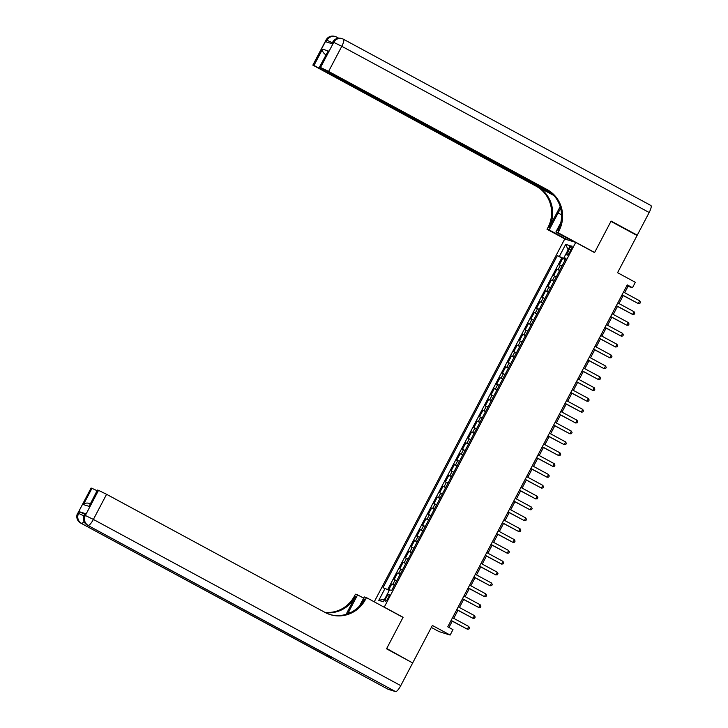 <?xml version="1.0" encoding="UTF-8"?>
<svg xmlns="http://www.w3.org/2000/svg" width="728" height="728" viewBox="0 0 728 728"><rect width="100%" height="100%" fill="white"/><g stroke="black" fill="none" stroke-linecap="round" stroke-linejoin="round"><path stroke-width="1.09" d="M388.088 598.198A3.931 0.983 -61.6 0 0 388.998 594.448A3.931 0.983 -61.6 0 0 386.177 597.606A3.931 0.983 -61.6 0 0 385.267 601.355A3.931 0.983 -61.6 0 0 388.088 598.198M431.322 627.427L439.13 631.649L450.132 635.062L452.98 629.638L447.756 626.808L627.263 284.903L632.486 287.733L635.335 282.3L617.562 272.691L637.082 235.517L610.947 221.385L594.558 252.589L575.739 242.415L384.266 607.116L383.665 606.925M575.739 242.415L564.737 238.993L374.247 601.829M384.266 607.116L403.084 617.289L386.704 648.493L411.029 662.07M562.062 265.902L559.313 264.837L562.735 258.322L565.31 259.714M559.787 270.243L557.038 269.178L559.614 270.57M557.038 269.178L553.617 275.694L556.365 276.749M550.668 287.606L547.92 286.541L551.342 280.034L553.908 281.427M544.963 298.462L542.224 297.397L545.636 290.882L548.211 292.274M539.266 309.318L536.527 308.253L539.939 301.738L542.515 303.13M533.569 320.174L530.821 319.11L534.243 312.594L536.818 313.986M527.873 331.022L525.125 329.957L528.546 323.45L531.121 324.843M522.176 341.878L519.428 340.813L522.85 334.307L525.416 335.69M516.471 352.734L513.731 351.67L517.144 345.154L519.719 346.546M510.774 363.591L508.026 362.526L511.447 356.01L514.023 357.403M505.077 374.438L502.329 373.373L505.751 366.866L508.326 368.259M499.381 385.294L496.632 384.229L500.054 377.723L502.629 379.115M493.684 396.15L490.936 395.086L494.358 388.57L496.924 389.962M487.978 407.007L485.239 405.942L488.652 399.426L491.227 400.819M482.282 417.854L479.534 416.798L482.955 410.283L485.53 411.675M476.585 428.71L473.837 427.645L477.259 421.139L479.834 422.531M470.889 439.566L468.14 438.502L471.562 431.986L474.128 433.378M465.183 450.423L462.444 449.358L465.856 442.842L468.432 444.235M459.486 461.27L456.738 460.214L460.16 453.699L462.735 455.091M453.79 472.126L451.041 471.062L454.463 464.555L457.038 465.947M448.093 482.983L445.345 481.918L448.767 475.402L451.342 476.795M442.397 493.839L439.648 492.774L443.07 486.259L445.636 487.651M436.691 504.695L433.952 503.63L437.364 497.115L439.94 498.507M430.994 515.542L428.246 514.478L431.668 507.971L434.243 509.363M425.298 526.399L422.549 525.334L425.971 518.827L428.546 520.211M419.601 537.255L416.853 536.19L420.274 529.675L422.841 531.067M413.895 548.111L411.156 547.047L414.569 540.531L417.144 541.923M408.199 558.958L405.46 557.903L408.872 551.387L411.447 552.78M402.502 569.815L399.754 568.75L403.175 562.244L405.751 563.636M396.806 580.671L394.057 579.606L397.479 573.091L400.054 574.483M569.196 249.094L567.94 251.479A3.804 0.946 -61.6 0 0 567.048 255.109A3.804 0.946 -61.6 0 0 569.778 252.052L571.034 249.668A3.804 0.946 -61.6 0 0 571.926 246.028A3.804 0.946 -61.6 0 0 569.196 249.094L570.861 249.995M565.074 258.394L564.801 258.913L557.348 255.637L382.974 587.778L385.057 588.424L378.788 600.363L383.31 601.765L389.571 589.826L391.655 590.472L566.029 258.331L563.954 257.685L565.765 258.84M559.432 256.283L565.702 244.344L570.224 245.746L563.954 257.685M562.735 258.322L561.743 258.012L387.615 589.68M394.521 585.012L391.782 583.947L388.534 590.126M397.479 573.091L400.227 574.155M403.175 562.244L405.924 563.308M408.872 551.387L411.62 552.452M414.569 540.531L417.317 541.596M420.274 529.675L423.014 530.739M425.971 518.827L428.719 519.883M431.668 507.971L434.416 509.036M437.364 497.115L440.112 498.18M443.07 486.259L445.809 487.323M448.767 475.402L451.506 476.467M454.463 464.555L457.211 465.62M460.16 453.699L462.908 454.763M465.856 442.842L468.605 443.907M471.562 431.986L474.301 433.051M477.259 421.139L480.007 422.204M482.955 410.283L485.703 411.347M488.652 399.426L491.4 400.491M494.358 388.57L497.097 389.635M500.054 377.723L502.793 378.778M505.751 366.866L508.499 367.931M511.447 356.01L514.195 357.075M517.144 345.154L519.892 346.219M522.85 334.307L525.589 335.362M528.546 323.45L531.294 324.515M534.243 312.594L536.991 313.659M539.939 301.738L542.688 302.803M545.636 290.882L548.384 291.946M551.342 280.034L554.081 281.099M565.52 259.305L564.801 258.913M450.132 635.062L432.359 625.452L412.84 662.635M624.679 292.72L628.027 286.35L632.486 287.733M448.939 627.454L452.234 621.193M453.726 618.345L457.93 610.337M459.423 607.489L463.627 599.481M465.119 596.632L469.323 588.624M470.816 585.776L475.02 577.777M476.522 574.929L480.726 566.921M482.218 564.073L486.422 556.065M487.915 553.216L492.119 545.208M493.611 542.36L497.815 534.352M499.317 531.513L503.521 523.505M505.014 520.657L509.218 512.649M510.71 509.8L514.914 501.792M516.407 498.944L520.611 490.936M522.103 488.097L526.308 480.089M527.809 477.24L532.013 469.232M533.506 466.384L537.71 458.376M539.202 455.528L543.407 447.52M544.899 444.671L549.103 436.673M550.605 433.824L554.8 425.816M556.301 422.968L560.505 414.96M561.998 412.112L566.202 404.104M567.694 401.255L571.899 393.247M573.391 390.408L577.595 382.4M579.097 379.552L583.301 371.544M584.793 368.696L588.998 360.688M590.49 357.839L594.694 349.831M596.187 346.992L600.391 338.984M601.883 336.136L606.087 328.128M607.589 325.279L611.793 317.272M613.285 314.423L617.49 306.415M618.982 303.567L623.186 295.568M626.844 285.704L628.027 286.35M561.743 258.012L557.348 255.637M391.782 583.947L394.349 585.339M385.057 588.424L389.234 590.472M568.104 249.777L565.702 244.344M378.788 600.363L384.739 599.035M403.084 617.289L402.484 617.107M622.003 294.922L638.31 303.567L622.067 294.785M639.73 300.855L640.44 302.338L639.876 303.421L638.31 303.567L639.73 300.855L623.496 292.074M326.044 40.013A7.362 7.362 0 0 1 334.744 36.4A7.362 7.125 107.2 0 0 326.29 40.04L312.849 65.138L326.044 40.013L327.036 40.267L326.18 41.896L332.132 43.744L332.987 42.115L333.724 42.351L341.787 46.292L328.592 71.426L320.538 67.477L333.724 42.351A7.362 7.125 -72.8 0 1 343.416 39.23A7.362 1.838 -61.6 0 1 343.507 39.267A7.362 7.362 0 0 0 342.187 38.711L341.441 38.475A7.362 7.125 107.2 0 0 332.987 42.115L331.904 43.68M650.796 205.442A7.362 1.838 118.4 0 1 650.878 205.478A7.362 1.838 118.4 0 1 649.167 212.503L637.255 235.19L611.111 221.057L594.621 252.48L558.021 232.696L558.995 230.849A30.685 29.675 107.2 0 0 547.101 189.58L328.592 71.426M594.012 252.298L594.621 252.48M560.697 208.526A13.805 3.44 -61.6 0 0 558.094 212.958L549.176 229.948L547.019 229.274L547.993 227.436A30.685 29.675 107.2 0 0 536.099 186.168L312.849 65.138M574.192 241.933L555.864 232.023L560.815 222.613M555.864 232.023L558.021 232.696M560.169 206.606L549.058 227.764A30.685 29.675 107.2 0 0 537.164 186.495L554.017 195.605M325.944 54.727L325.498 54.591C323.159 52.871 322.167 51.06 322.522 49.158L328.21 50.924L319.656 67.203L320.538 67.477M319.656 67.203L551.205 192.82M635.435 234.625L637.255 235.19M567.494 239.858L549.176 229.948M565.337 239.184L547.019 229.274M552.488 194.003L313.977 65.438L322.522 49.158M313.104 65.165L313.977 65.438M558.995 230.849L557.921 230.521A30.685 29.675 107.2 0 0 546.027 189.244L547.101 189.58M328.21 50.924L319.41 67.176M85.44 513.622L84.339 515.224L85.44 513.622L79.489 511.775L84.83 514.287M386.532 648.821L403.03 617.399L366.439 597.615L365.474 599.453A30.685 29.675 -72.8 0 1 330.239 614.623A30.685 29.675 -72.8 0 1 325.088 612.457L106.579 494.303L93.384 519.428L400.764 685.64L412.676 662.953L386.532 648.821M363.654 598.143L357.594 594.867L348.676 611.857A13.805 3.44 -61.6 0 0 347.684 613.822M357.594 594.867L355.437 594.194L354.463 596.041A30.685 29.675 -72.8 0 1 324.906 612.357M346.1 614.35L355.537 596.378A30.685 29.675 -72.8 0 1 325.407 612.63M366.439 597.615L364.282 596.942L359.541 605.969M400.764 685.64A7.362 1.838 118.4 0 1 395.559 691.6L87.433 525.161A7.362 7.125 107.2 0 1 84.585 515.251L85.331 515.479L98.517 490.354L97.397 490.053L89.089 506.36L83.411 504.604L91.965 488.324L91.082 488.051L77.887 513.176L78.633 513.404L79.489 511.775M91.965 488.324L97.052 490.708M327.509 654.982A7.362 1.838 118.4 0 1 326.135 655.6L80.744 523.077A7.362 7.125 107.2 0 1 77.887 513.176L91.082 488.051M395.559 691.6L388.124 689.289A7.362 1.838 118.4 0 1 388.042 689.252A7.362 1.838 118.4 0 1 387.96 689.207M326.135 655.6L332.086 657.448A7.362 1.838 118.4 0 1 332.004 657.411A7.362 1.838 118.4 0 1 331.923 657.366M98.517 490.354L106.579 494.303M365.474 599.453L364.4 599.126A30.685 29.675 -72.8 0 1 329.702 614.459M83.411 504.604C84.885 503.03 87.014 502.666 89.808 503.521M616.307 305.778L632.614 314.423L616.37 305.642M634.033 311.711L634.743 313.195L634.17 314.278L632.614 314.423L634.033 311.711L617.799 302.93M610.601 316.635L626.908 325.279L610.674 316.498M628.337 322.568L629.047 324.042L628.473 325.134L626.908 325.279L628.337 322.568L612.102 313.786M604.904 327.482L621.212 336.136L604.977 327.354M622.64 333.415L623.35 334.898L622.777 335.981L621.212 336.136L622.64 333.415L606.397 324.642M599.208 338.338L615.515 346.983L599.28 338.211M616.944 344.271L617.644 345.755L617.08 346.837L615.515 346.983L616.944 344.271L600.7 335.49M593.511 349.194L609.818 357.839L593.575 349.058M611.238 355.127L611.948 356.611L611.384 357.694L609.818 357.839L611.238 355.127L595.004 346.346M587.805 360.051L604.122 368.696L587.878 359.914M605.541 365.984L606.251 367.458L605.678 368.55L604.122 368.696L605.541 365.984L589.307 357.202M582.109 370.898L598.416 379.552L582.182 370.77M599.845 376.84L600.555 378.314L599.981 379.397L598.416 379.552L599.845 376.84L583.601 368.059M576.412 381.754L592.719 390.408L576.485 381.627M594.148 387.687L594.858 389.171L594.285 390.254L592.719 390.408L594.148 387.687L577.905 378.906M570.716 392.61L587.023 401.255L570.788 392.474M588.442 398.544L589.152 400.027L588.588 401.11L587.023 401.255L588.442 398.544L572.208 389.762M565.019 403.467L581.326 412.112L565.083 403.33M582.746 409.4L583.456 410.874L582.891 411.966L581.326 412.112L582.746 409.4L566.511 400.618M559.313 414.323L575.63 422.968L559.386 414.186M577.049 420.256L577.759 421.73L577.186 422.822L575.63 422.968L577.049 420.256L560.815 411.475M553.617 425.17L569.924 433.824L553.69 425.043M571.353 431.103L572.062 432.587L571.489 433.67L569.924 433.824L571.353 431.103L555.109 422.322M547.92 436.026L564.227 444.671L547.993 435.89M565.656 441.96L566.366 443.443L565.793 444.526L564.227 444.671L565.656 441.96L549.413 433.178M542.224 446.883L558.531 455.528L542.287 446.746M559.95 452.816L560.66 454.299L560.096 455.382L558.531 455.528L559.95 452.816L543.716 444.034M536.527 457.739L552.834 466.384L536.591 457.603M554.254 463.672L554.964 465.147L554.39 466.239L552.834 466.384L554.254 463.672L538.019 454.891M530.821 468.586L547.128 477.24L530.894 468.459M548.557 474.52L549.267 476.003L548.694 477.086L547.128 477.24L548.557 474.52L532.323 465.747M525.125 479.443L541.432 488.088L525.197 479.306M542.861 485.376L543.57 486.859L542.997 487.942L541.432 488.088L542.861 485.376L526.617 476.594M519.428 490.299L535.735 498.944L519.501 490.162M537.164 496.232L537.865 497.715L537.3 498.798L535.735 498.944L537.164 496.232L520.92 487.451M513.731 501.155L530.039 509.8L513.795 501.019M531.458 507.088L532.168 508.563L531.604 509.655L530.039 509.8L531.458 507.088L515.224 498.307M508.026 512.002L524.342 520.657L508.099 511.875M525.762 517.945L526.471 519.419L525.898 520.502L524.342 520.657L525.762 517.945L509.527 509.163M502.329 522.859L518.636 531.504L502.402 522.731M520.065 528.792L520.775 530.275L520.202 531.358L518.636 531.504L520.065 528.792L503.822 520.01M496.632 533.715L512.94 542.36L496.705 533.579M514.368 539.648L515.078 541.131L514.505 542.214L512.94 542.36L514.368 539.648L498.125 530.867M490.936 544.571L507.243 553.216L491 544.435M508.663 550.505L509.373 551.979L508.808 553.071L507.243 553.216L508.663 550.505L492.428 541.723M485.239 555.428L501.546 564.073L485.303 555.291M502.966 561.361L503.676 562.835L503.103 563.918L501.546 564.073L502.966 561.361L486.732 552.579M479.534 566.275L495.841 574.929L479.606 566.147M497.27 572.208L497.979 573.691L497.406 574.774L495.841 574.929L497.27 572.208L481.035 563.427M473.837 577.131L490.144 585.776L473.91 576.995M491.573 583.064L492.283 584.548L491.709 585.63L490.144 585.776L491.573 583.064L475.329 574.283M468.14 587.987L484.448 596.632L468.213 587.851M485.876 593.921L486.577 595.404L486.013 596.487L484.448 596.632L485.876 593.921L469.633 585.139M462.444 598.844L478.751 607.489L462.507 598.707M480.171 604.777L480.88 606.251L480.316 607.343L478.751 607.489L480.171 604.777L463.936 595.995M456.738 609.691L473.054 618.345L456.811 609.564M474.474 615.624L475.184 617.107L474.611 618.19L473.054 618.345L474.474 615.624L458.24 606.852M451.041 620.547L467.349 629.192L451.114 620.411M468.777 626.48L469.487 627.964L468.914 629.047L467.349 629.192L468.777 626.48L452.534 617.699M558.121 269.515L560.405 265.174M392.865 584.284L395.14 579.943M398.562 573.427L400.846 569.087M404.258 562.58L406.543 558.24M409.964 551.724L412.239 547.383M415.661 540.868L417.936 536.527M421.357 530.011L423.632 525.671M427.054 519.164L429.338 514.814M432.751 508.308L435.035 503.967M438.456 497.452L440.731 493.111M444.153 486.595L446.428 482.255M449.849 475.748L452.134 471.398M455.546 464.892L457.83 460.551M461.243 454.035L463.527 449.695M466.948 443.179L469.223 438.838M472.645 432.323L474.92 427.982M478.341 421.476L480.626 417.135M484.038 410.619L486.322 406.279M489.744 399.763L492.019 395.422M495.44 388.907L497.715 384.566M501.137 378.06L503.421 373.719M506.834 367.203L509.118 362.863M512.53 356.347L514.814 352.006M518.236 345.491L520.511 341.15M523.933 334.643L526.207 330.294M529.629 323.787L531.913 319.446M535.326 312.931L537.61 308.59M541.031 302.075L543.306 297.734M546.728 291.218L549.003 286.877M552.425 280.371L554.7 276.03M569.605 252.379L567.94 251.479M549.058 227.764L547.993 227.436M537.164 186.495L536.099 186.168M649.167 212.503L341.787 46.292A7.362 1.838 -61.6 0 0 343.507 39.267L650.878 205.478M337.155 38.457A7.362 1.838 -61.6 0 0 336.809 37.183A7.362 1.838 -61.6 0 0 336.727 37.155A7.362 7.125 -72.8 0 0 327.036 40.267L332.368 42.779M561.534 214.824L558.094 212.958M355.537 596.378L354.463 596.041M87.269 525.061A7.362 1.838 -61.6 0 0 87.351 525.125A7.362 1.838 -61.6 0 0 87.433 525.161L332.086 657.448M388.042 689.252L80.662 523.041A7.362 1.838 -61.6 0 0 80.744 523.077L388.124 689.289M97.643 490.08L89.089 506.36M89.089 503.23L90.281 503.603M84.011 515.934L78.633 513.404A7.362 7.125 -72.8 0 0 81.49 523.314A7.362 1.838 -61.6 0 0 84.048 521.448M93.384 519.428L85.331 515.479A7.362 7.125 -72.8 0 0 88.179 525.389A7.362 1.838 -61.6 0 0 93.384 519.428M350.305 612.73L348.676 611.857M341.441 38.475A7.362 7.362 0 0 0 332.741 42.087M338.638 38.175L336.809 37.183A7.362 7.362 0 0 0 335.49 36.627L334.744 36.4M77.641 513.14A7.362 7.362 0 0 0 80.662 523.041M332.004 657.411L87.351 525.125A7.362 7.362 0 0 1 84.339 515.224"/></g></svg>
